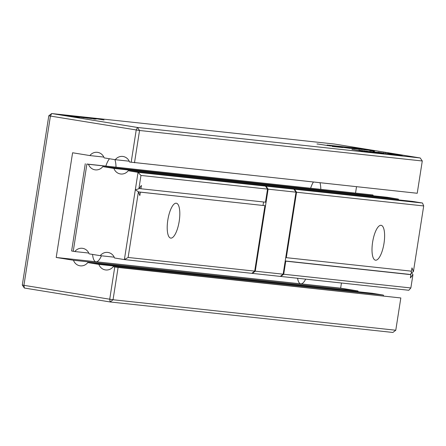 <?xml version="1.0" encoding="UTF-8"?>
<svg xmlns="http://www.w3.org/2000/svg" width="446" height="446" viewBox="0 0 446 446"><rect width="100%" height="100%" fill="white"/><g stroke="black" fill="none" stroke-linecap="round" stroke-linejoin="round"><path stroke-width="0.67" d="M280.919 275.896L280.829 276.459L280.261 276.397L283.143 274.184L295.988 192.17L293.92 189.154L422.49 203.019L412.639 201.419L128.197 170.74L138.048 172.34L135.316 189.79L124.384 259.589L114.533 257.989A8.831 8.357 -83.8 0 0 107.653 252.408A8.831 8.357 -83.8 0 0 100.25 255.669L89.128 253.863A8.831 8.357 -83.8 0 0 82.248 248.283A8.831 8.357 -83.8 0 0 74.839 251.544L73.239 251.282L86.903 164.039L88.503 164.295A8.831 8.357 -83.8 0 0 95.383 169.876A8.831 8.357 -83.8 0 0 102.792 166.614L113.908 168.421A8.831 8.357 -83.8 0 0 120.788 174.001A8.831 8.357 -83.8 0 0 128.197 170.74M293.92 189.154L138.048 172.34L140.964 175.451L138.879 188.77L135.316 189.79L138.405 191.797L128.125 257.465L124.384 259.589L252.386 273.392L252.469 272.824M373.28 195.788A8.831 8.357 -83.8 0 1 372.945 194.974L86.903 164.039M398.691 199.914A8.831 8.357 -83.8 0 1 398.35 199.1L387.234 197.294L102.792 166.614M422.49 203.019L423.7 205.946L296.557 192.232L286.31 257.665L411.463 271.168L411.976 267.873L413.414 271.614L411.558 272.818L410.231 274.546M294.393 189.84L294.488 189.215L296.557 192.232M398.35 199.1L113.908 168.421M410.9 271.107L411.558 272.818L412.946 274.636L410.855 287.96L408.826 290.268L280.829 276.459L283.712 274.245L285.763 261.155L285.195 261.066M412.946 274.636L410.398 277.947L410.917 274.658L408.441 274.257L285.211 260.966M295.988 192.17L268.113 189.165L266.045 186.144L265.95 186.774M265.476 186.082L267.544 189.104L140.964 175.451M251.812 273.331L254.699 271.118L264.946 205.678L138.45 191.903M263.034 205.372L263.564 201.982M423.7 205.946L413.414 271.614M280.261 276.397L252.386 273.392L255.268 271.179L268.113 189.165M372.945 194.974L88.503 164.295M114.198 257.175L100.25 255.669M88.787 253.049L74.839 251.544M85.281 163.727L71.616 250.975L73.239 251.282M381.04 225.302A17.667 5.714 99.2 0 0 372.644 241.983A17.667 5.714 99.2 0 0 375.482 260.185A17.667 5.714 99.2 0 0 383.95 243.667A17.667 5.714 99.2 0 0 381.14 225.314A17.667 5.714 99.2 0 0 381.04 225.302M286.31 257.665L285.741 257.576M410.917 274.658L285.763 261.155M283.143 274.184L255.268 271.179M267.544 189.104L265.493 202.189L140.908 188.753L141.421 185.458L138.879 188.77M264.946 205.678L138.461 191.936M138.405 191.797L139.843 195.538L140.362 192.243M140.908 188.753L139.119 188.463M410.855 287.96L283.712 274.245M254.699 271.118L128.125 257.465M176.242 203.209A17.667 5.714 99.2 0 0 167.847 219.895A17.667 5.714 99.2 0 0 170.684 238.097A17.667 5.714 99.2 0 0 179.153 221.578A17.667 5.714 99.2 0 0 176.343 203.225A17.667 5.714 99.2 0 0 176.242 203.209M422.284 160.984L420.216 157.962L334.422 144.036L51.691 113.54L50.426 116.066L48.804 115.759L22.3 285.016L23.922 285.329L24.363 288.038L110.156 301.964L392.893 332.46L395.775 330.241L113.044 299.745L23.922 285.329L50.426 116.066L139.548 130.488L422.284 160.984L417.227 193.263L129.563 162.015A8.831 8.357 -83.8 0 0 122.683 156.435A8.831 8.357 -83.8 0 0 115.274 159.696L104.158 157.89A8.831 8.357 -83.8 0 0 97.278 152.315A8.831 8.357 -83.8 0 0 89.869 155.57L72.592 152.766L56.202 257.465L73.473 260.269A8.831 8.357 -83.8 0 0 80.352 265.849A8.831 8.357 -83.8 0 0 87.762 262.588L98.878 264.394A8.831 8.357 -83.8 0 0 105.763 269.969A8.831 8.357 -83.8 0 0 113.167 266.714L114.767 266.97L109.716 299.255L110.156 301.964L113.044 299.745L118.095 267.466L114.767 266.97M420.216 157.962L137.485 127.467L139.548 130.488L134.491 162.768M48.804 115.759L51.691 113.54L137.485 127.467L136.22 129.992L131.163 162.277M356.521 186.718L355.557 192.878M341.446 282.998L340.638 288.144L56.202 257.465M358.25 291.762A8.831 8.357 -83.8 0 1 357.915 290.948L340.638 288.144M87.762 262.588L372.204 293.267L383.32 295.074A8.831 8.357 -83.8 0 0 383.66 295.888M395.775 330.241L400.831 297.961L113.167 266.714M129.228 161.201L115.274 159.696M103.818 157.076L89.869 155.57M92.573 254.421A17.667 5.714 99.2 0 0 95.923 261.746A17.667 5.714 99.2 0 0 96.018 261.757L96.018 261.757A17.667 5.714 99.2 0 0 101.443 255.798M297.588 278.271A17.667 5.714 99.2 0 0 300.721 283.834A17.667 5.714 99.2 0 0 300.816 283.851A17.667 5.714 99.2 0 0 300.821 283.851L300.816 283.851A17.667 5.714 99.2 0 0 305.661 279.14M109.476 158.754A17.667 5.714 99.2 0 0 105.886 165.951M115.993 167.038A17.667 5.714 99.2 0 0 114.862 159.629M313.387 182.063A17.667 5.714 99.2 0 0 310.684 188.039M320.791 189.126A17.667 5.714 99.2 0 0 320.016 182.782M400.831 297.961L118.095 267.466M357.915 290.948L73.473 260.269M383.32 295.074L98.878 264.394M349.965 147.972L359.342 149.349L349.954 148.033M345.449 147.269L346.051 147.392M355.863 148.958L356.282 148.864M346.743 147.765L339.963 146.673L344.106 147.119L354.932 148.88L346.743 147.765M340.95 146.935L350.138 148.362L340.922 147.119M369.723 151.439L383.136 153.608L369.723 151.439M367.008 151.116L366.484 151.016M362.487 151.11L351.961 149.388L362.531 151.116M352.474 149.549L351.955 149.449M360.301 150.581L371.078 152.303L360.301 150.581M362.068 150.525L376.184 152.671L362.258 150.558M358.941 150.14L361.355 150.497L358.941 150.14M330.748 146.009L317.597 143.986L330.871 146.02M327.392 145.63L327.816 145.535M316.978 143.941L317.585 144.064M327.124 145.028L335.972 146.572L327.113 145.106M67.982 115.938L62.496 115.124L67.982 115.938M68.662 115.759L78.306 117.326L68.656 115.782M66.303 115.503L73.562 116.679L66.22 115.547M83.274 117.51L88.157 118.24L83.274 117.51M70.133 115.843L79.661 117.32L70.133 115.865M75.954 116.735L75.58 116.724M79.661 117.32L79.332 117.298M84.138 117.8L72.731 116.127L84.138 117.8M85.537 117.699L90.755 118.524L85.532 117.738M83.664 117.304L92.255 118.675L83.664 117.304M95.082 119.132L93.392 118.881L95.082 119.132M87.171 117.683L96.208 119.104L87.165 117.711M96.091 118.987L89.044 117.9L96.091 118.987M96.693 118.814L104.029 119.98L96.693 118.814M372.666 150.581L362.052 149.053L372.666 150.581M402.214 155.565L387.697 153.246L402.208 155.598M369.795 150.553L373.062 151.032L369.795 150.553M371.189 150.703L374.484 151.183L371.189 150.703M371.016 150.614L358.01 148.607L371.245 150.62M357.53 148.624L357.993 148.708M388.555 153.452L401.311 155.559L388.55 153.485M385.913 153.062L385.528 153.101M401.311 155.559L400.887 155.548M383.705 152.822L384.073 152.906M374.958 152.214L376.97 152.426L374.958 152.214M383.666 153.396L373.146 151.673L383.711 153.402M373.653 151.835L373.135 151.735M377.913 152.186L397.208 155.124L377.907 152.22M362.213 149.499L350.366 147.793L362.202 149.561M362.068 148.797L328.641 145.19L339.551 147.096L332.119 146.427L342.667 147.565L331.807 145.669L362.046 148.931M22.3 285.016L24.363 288.038M341.748 147.163L346.213 147.788L341.519 147.213M360.92 150.648L367.766 151.757L360.914 150.681M371.273 151.902L364.059 150.793L371.273 151.902M327.843 145.335L332.71 146.087L327.838 145.39M73.072 116.395L69.325 115.826L73.072 116.395M69.314 116.032L72.308 116.473L69.308 116.049M73.885 116.451L72.235 116.155L73.88 116.473M365.436 149.85L360.663 149.075L365.43 149.912"/></g></svg>
